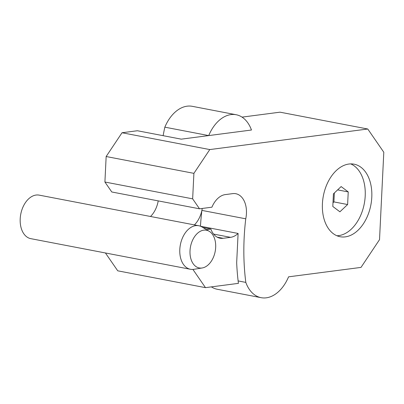 <?xml version="1.0" encoding="UTF-8"?>
<svg xmlns="http://www.w3.org/2000/svg" width="404" height="404" viewBox="0 0 404 404"><rect width="100%" height="100%" fill="white"/><g stroke="black" fill="none" stroke-linecap="round" stroke-linejoin="round"><path stroke-width="0.61" d="M322.417 203.667A36.936 24.184 -79.1 0 1 354.061 164.175A36.936 24.184 -79.1 0 1 371.786 197.238A36.936 24.184 -79.1 0 1 340.143 236.729A36.936 24.184 -79.1 0 1 322.417 203.667M245.753 218.811A183.891 120.402 100.9 0 0 245.814 282.396A36.936 24.184 100.9 0 0 261.125 297.677A36.936 24.184 100.9 0 0 288.572 276.831L360.999 267.403L379.523 239.658L383.8 152.247L367.766 129.007L209.777 149.571L193.9 173.351L192.652 198.844L199.52 208.807L211.923 207.191A22.164 14.509 -79.1 0 1 225.286 194.597L232.694 193.632A22.164 14.509 -79.1 0 1 235.8 193.718A22.164 14.509 -79.1 0 1 246.435 213.559A22.164 14.509 -79.1 0 1 245.753 218.811L201.884 210.398A22.164 14.509 100.9 0 0 202.232 208.454A22.164 14.509 -79.1 0 1 194.374 224.897M236.158 114.736L192.284 106.323A36.936 24.184 100.9 0 0 164.842 127.169L208.711 135.582A36.936 24.184 100.9 0 1 236.158 114.736A36.936 24.184 100.9 0 1 251.47 130.017L181.26 139.158L137.39 130.744L122.033 132.744L106.156 156.525L104.909 182.017L111.782 191.981L199.52 208.807M367.766 129.007L280.022 112.176L242.021 117.125M200.46 226.225A183.891 120.402 -79.1 0 1 201.884 210.398M245.814 282.396L238.118 280.921M261.125 297.677L217.256 289.264A36.936 24.184 -79.1 0 1 211.388 286.875M209.777 149.571L122.033 132.744M193.9 173.351L106.156 156.525M192.652 198.844L104.909 182.017M200.475 226.23L238.102 233.446A22.164 14.509 -79.1 0 1 230.553 237.34L223.149 238.299A22.164 14.509 -79.1 0 1 220.044 238.214A22.164 14.509 -79.1 0 1 210.858 229.043L206.419 229.624M158.222 200.889A22.164 14.509 -79.1 0 1 150.5 216.483M164.842 127.169A183.891 120.402 100.9 0 0 163.12 135.678M192.91 269.423L205.479 287.648L238.421 283.361A183.876 120.392 100.9 0 1 236.673 262.681L238.102 233.446M205.479 287.648L117.736 270.816L105.424 252.97M210.858 229.043L202.904 227.518M202.192 267.973L193.859 269.316A22.164 14.509 -79.1 0 1 193.546 269.362A22.164 14.509 -79.1 0 1 190.441 269.276L30.835 238.663A22.164 14.509 -79.1 0 1 20.2 218.827A22.164 14.509 -79.1 0 1 36.082 195.046A22.164 14.509 -79.1 0 1 39.188 195.132L198.793 225.745A22.164 14.509 -79.1 0 1 201.985 226.972L209.227 231.3A19.195 12.569 -79.1 0 1 215.67 247.415A19.195 12.569 -79.1 0 1 202.192 267.973A19.195 12.569 -79.1 0 1 201.919 268.014A19.195 12.569 -79.1 0 1 190.016 250.758A19.195 12.569 -79.1 0 1 203.768 230.159A19.195 12.569 -79.1 0 1 209.227 231.3M190.441 269.276A22.164 14.509 -79.1 0 1 180.002 247.102A22.164 14.509 -79.1 0 1 195.688 225.654A22.164 14.509 -79.1 0 1 198.793 225.745M350.702 163.893A36.936 24.184 -79.1 0 1 365.206 195.975A36.936 24.184 -79.1 0 1 336.921 235.749M339.905 211.807L347.617 204.535L348.238 191.92L341.138 186.572L333.426 193.844L332.805 206.464L339.905 211.807M334.345 192.981L333.911 201.904L347.617 204.535M333.911 201.904L332.987 202.773M337.628 189.885L348.238 191.92M230.553 237.34L213.595 234.083M223.149 238.299L217.125 237.148"/></g></svg>
